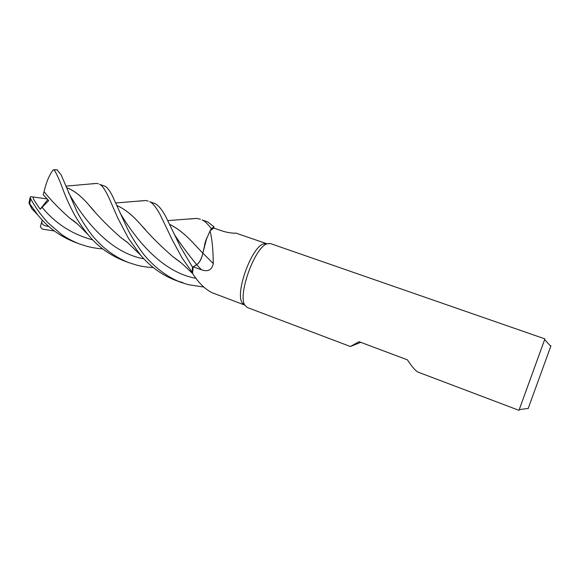 <?xml version="1.0" encoding="UTF-8"?>
<svg xmlns="http://www.w3.org/2000/svg" width="580" height="580" viewBox="0 0 580 580"><rect width="100%" height="100%" fill="white"/><g stroke="black" fill="none" stroke-linecap="round" stroke-linejoin="round"><path stroke-width="0.87" d="M193.604 274.898L192.806 273.84M116.863 205.494C124.78 208.945 132.9 215.485 141.223 225.127C149.988 235.429 160.573 245.978 172.971 256.773C182.678 263.48 182.91 264.444 192.56 273.492L191.98 272.1L192.545 267.184L196.692 264.654C199.636 262.45 201.68 258.615 202.84 253.177L205.552 241.294L210.025 230.891L211.33 228.687L214.027 226.823L207.611 221.857L202.13 219.958C204.218 220.603 207.299 223.496 211.359 228.629L214.027 226.823M169.606 224.329C178.031 228.476 186.651 235.494 195.475 245.398L202.811 253.148L206.864 237.684L204.631 244.252M244.564 305L242.295 302.963C234.719 293.306 251.742 246.391 263.748 243.839L265.857 243.535M235.429 233.167L235.712 233.051C235.429 233.617 226.664 232.652 222.031 230.891L213.781 228.092L210.083 230.833L211.323 228.694L210.083 230.84M210.025 230.891C212.048 238.569 213.128 249.458 213.28 263.574C211.86 270.055 207.915 272.114 201.448 269.743L193.198 266.873L192.567 273.426L191.98 272.107L192.567 273.426M192.56 273.521C198.773 283.083 205.393 289.529 212.432 292.856L244.542 304.993M360.774 342.345L350.392 346.514L247.341 307.501L245.036 305.421C237.213 295.43 255.019 246.362 267.423 243.716L270.534 243.593L544.903 338.88L518.977 410.328L544.866 339.032M350.392 346.514L359.035 341.692L407.37 359.825C412.264 367.118 415.875 371.236 418.202 372.186L518.977 410.328M213.28 263.574L202.869 253.119C201.731 258.622 199.672 262.508 196.692 264.777L193.198 266.873M202.869 253.119L205.552 241.294M191.965 272.063L192.545 267.184L196.707 264.668L192.531 267.199L180.481 246.92L166.047 217.21C162.277 209.909 158.572 205.356 154.918 203.551L149.676 201.738C152.127 202.449 155.483 206.487 159.761 213.839L172.543 240.432L182.192 258.107L191.965 272.063L192.531 267.199M266.8 243.731L235.705 233.037M211.359 228.629L214.02 226.852L213.817 228.107M202.811 253.148L202.833 253.17C201.659 258.593 199.614 262.421 196.692 264.654L196.707 264.668C187.891 253.982 180.387 243.817 174.174 234.146M550.964 345.789L528.141 408.61M203.616 287.02L188.377 284.686L180.51 282.206C167.236 276.964 155.143 267.902 144.224 255.026C136.699 245.347 130.072 234.211 127.15 228.136L112.353 195.793C109.613 190.349 107.032 187.108 104.61 186.079L99.608 184.346C102.131 185.216 105.415 190.088 109.468 198.954L117.943 218.363L128.629 238.634L140.563 255.099C150.35 266.64 161.842 274.985 175.022 280.125L180.076 282.039M91.734 183.918L96.657 183.396L98.39 183.802M177.792 281.119L182.983 282.649M102.696 248.871C98.136 248.646 92.952 247.819 87.145 246.391L79.279 243.89C72.935 241.352 67.055 238.235 61.625 234.537L48.285 223.061C41.383 215.716 35.51 207.625 30.667 198.78L30.174 197.294L30.704 196.7L34.111 197.127C30.667 196.12 37.417 205.023 40.187 209.257L48.706 200.6L43.145 194.684L44.066 191.733L44.566 192.306M35.931 212.983L31.856 208.764L29 203.109L29.718 203.761L37.852 215.013C47.371 227.026 59.515 236.024 74.276 241.99L79.279 243.883M153.338 267.568C146.899 267.213 141.317 266.387 136.59 265.096L128.731 262.602C114.637 257.005 102.537 248.015 92.423 235.639C88.733 231.115 82.534 222.227 76.894 211.454L61.074 174.761L57.014 169.744M44.066 191.733L44.058 191.726C46.153 182.519 49.169 175.269 53.106 169.969L54.107 169.897C56.673 173.63 59.878 180.8 63.713 191.407C65.997 197.497 68.991 204.153 72.71 211.367C75.023 216.05 80.482 225.279 88.022 234.61C97.549 246.297 109.374 254.968 123.489 260.623L128.695 262.595M54.331 230.963L42.441 229.136L40.346 226.874L41.847 221.43C41.281 224.119 43.616 225.808 48.843 226.512M172.971 256.773L181.112 262.805M139.751 201.079L145.507 200.513L148.219 201.108M116.884 205.545C124.664 208.88 132.791 215.426 141.259 225.178L145.529 229.796M173.21 256.933L180.895 262.624M69.81 218.131L77.336 223.894M44.058 191.726C50.946 200.26 59.464 209.018 69.622 218.015L77.452 224.003M127.977 242.861L120.306 237.089M94.112 210.895L89.574 205.842C81.809 196.526 74.16 190.487 66.635 187.71M66.62 187.666C74.081 190.392 81.722 196.431 89.537 205.784C97.708 215.724 107.894 226.113 120.089 236.952L128.144 243.005M169.635 224.38C178.161 228.614 186.789 235.632 195.504 245.442L199.882 250.045M189.725 219.015L196.497 218.406L200.405 219.233M34.111 197.127L47.132 198.925M41.847 221.43L42.224 220.074M29.254 201.441L29 203.109M40.194 209.257L47.763 199.593M196.692 264.777L201.448 269.743M29.718 203.761L30.667 198.78M54.107 169.897L57.181 169.795M119.951 212.78C134.139 236.655 160.696 272.252 196.221 278.349M42.021 207.205C55.31 223.474 72.21 234.371 92.713 239.895M68.454 192.509C80.895 215.006 107.387 252.322 143.876 258.825M242.295 302.963L245.036 305.421M263.748 243.839L267.423 243.716M550.753 346.274L544.678 339.626M528.213 408.414L519.281 409.618M115.775 202.978L145.507 200.513M123.337 239.475L123.757 239.489M88.022 234.61L79.184 225.7C74.646 221.4 75.661 222.278 69.622 218.015M140.541 255.069L127.303 242.295L120.089 236.952M96.657 183.403L66.026 186.129M74.283 221.669L74.726 221.69M196.497 218.406L167.809 220.596M37.852 215.013L31.856 208.764M53.853 169.78L57.101 169.759M30.174 197.294L29 203.043"/></g></svg>
